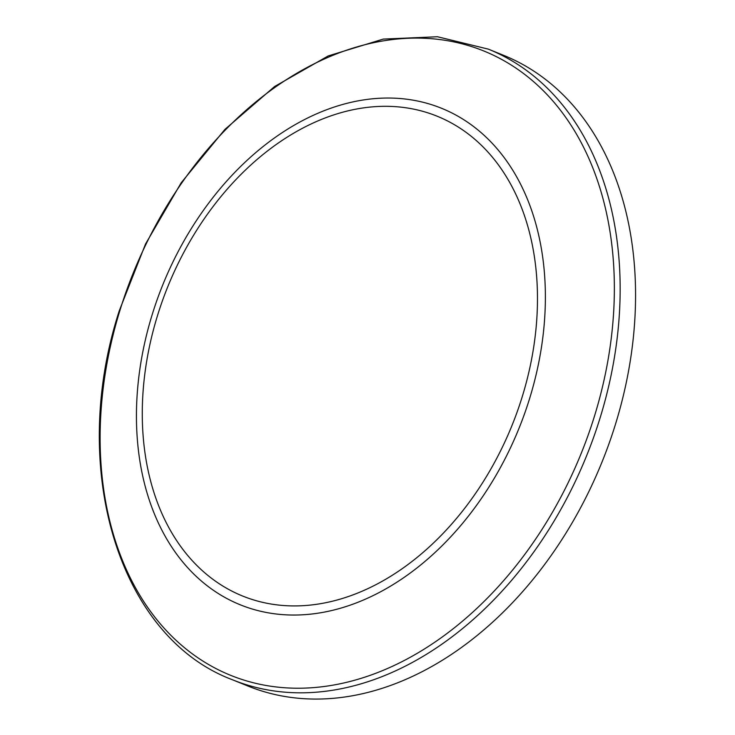 <?xml version="1.0" encoding="UTF-8"?>
<svg xmlns="http://www.w3.org/2000/svg" width="735" height="735" viewBox="0 0 735 735"><rect width="100%" height="100%" fill="white"/><g stroke="black" fill="none" stroke-linecap="round" stroke-linejoin="round"><path stroke-width="1.1" d="M615.654 423.663A340.287 243.928 112.1 0 1 247.888 686.021L232.48 679.774A340.287 243.928 112.1 0 0 600.247 417.406A340.287 243.928 112.1 0 0 488.352 49.135L503.769 55.391A340.287 243.928 112.1 0 1 615.654 423.663M522.328 396.404A258.867 185.569 112.1 0 1 264.03 602.663A258.867 185.569 112.1 0 1 157.428 315.829A258.867 185.569 112.1 0 1 415.725 109.57A258.867 185.569 112.1 0 1 522.328 396.404M529.705 398.223A267.88 192.019 112.1 0 1 262.423 611.667A267.88 192.019 112.1 0 1 152.117 314.856A267.88 192.019 112.1 0 1 419.4 101.412A267.88 192.019 112.1 0 1 529.705 398.223M594.643 415.587A336.85 241.466 112.1 0 1 258.545 683.982A336.85 241.466 112.1 0 1 119.833 310.74A336.85 241.466 112.1 0 1 455.939 42.345A336.85 241.466 112.1 0 1 594.643 415.587M488.352 49.135L437.49 36.75L383.275 39.084L328.168 55.952L274.596 86.528L224.892 129.433L181.223 182.739L145.493 244.094L119.272 310.776C68.024 468.7 118.794 637.245 232.48 679.774"/></g></svg>
